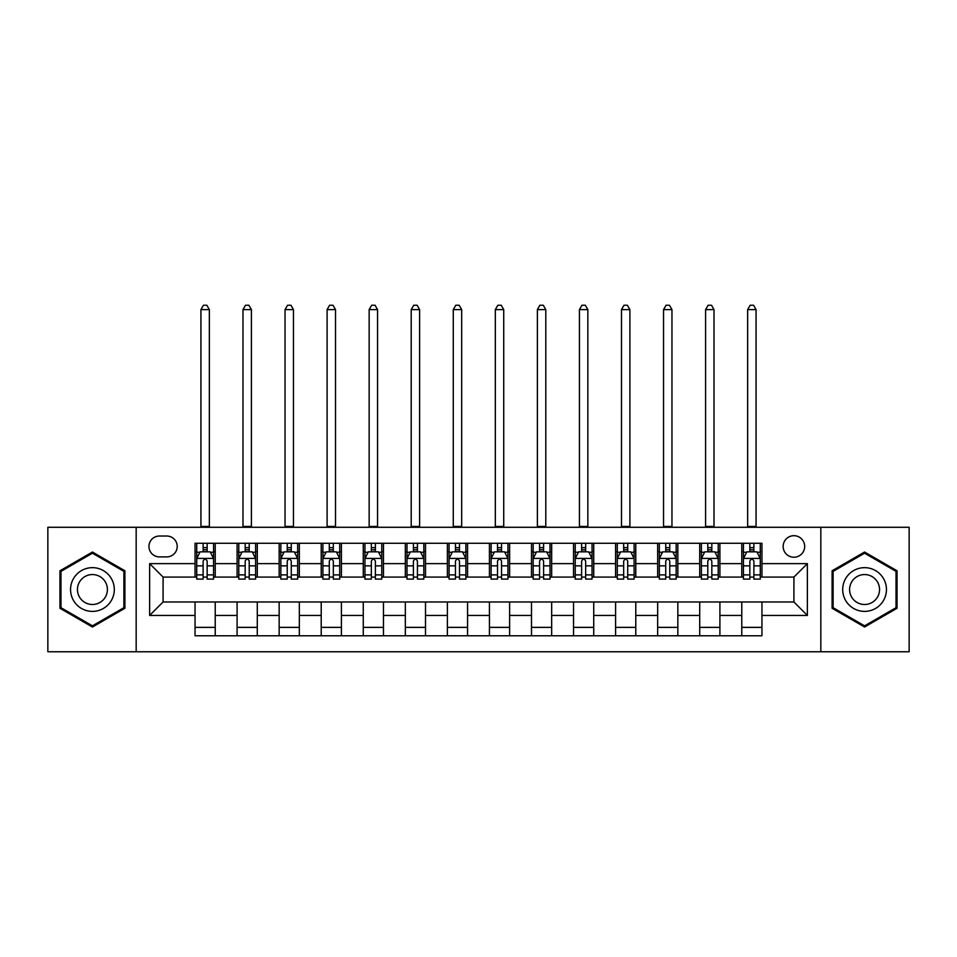 <?xml version="1.0" encoding="UTF-8"?>
<svg xmlns="http://www.w3.org/2000/svg" width="957" height="957" viewBox="0 0 957 957"><rect width="100%" height="100%" fill="white"/><g stroke="black" fill="none" stroke-linecap="round" stroke-linejoin="round"><path stroke-width="1.44" d="M793.915 535.693A10.766 10.766 0 0 0 783.149 546.459A10.766 10.766 0 0 0 793.915 557.225A10.766 10.766 0 0 0 804.681 546.459A10.766 10.766 0 0 0 793.915 535.693M820.831 651.765L909.15 651.765L909.15 527.283L820.831 527.283L820.831 651.765L136.169 651.765L136.169 527.283L47.85 527.283L47.85 651.765L136.169 651.765M159.376 556.89L166.781 556.89A10.431 10.431 0 0 0 177.212 546.459A10.431 10.431 0 0 0 166.781 536.028L159.376 536.028A10.431 10.431 0 0 0 148.957 546.459A10.431 10.431 0 0 0 159.376 556.89M820.831 527.283L136.169 527.283M195.049 615.435L149.627 615.435L149.627 563.625L195.049 563.625L195.049 577.083L163.085 577.083L163.085 601.977L195.049 601.977L195.049 635.783L761.951 635.783L761.951 601.977L793.915 601.977L793.915 577.083L761.951 577.083L761.951 563.625L807.373 563.625L807.373 615.435L761.951 615.435M761.951 563.625L761.951 543.265L195.049 543.265L195.049 563.625M741.771 543.265L741.771 577.083L743.445 577.083M749.845 577.083L753.877 577.083M760.277 577.083L761.951 577.083M741.771 577.083L718.217 577.083M699.711 543.265L699.711 577.083L701.397 577.083M707.785 577.083L711.829 577.083M699.711 577.083L676.156 577.083M657.662 543.265L657.662 577.083L659.337 577.083M665.737 577.083L669.768 577.083M657.662 577.083L634.108 577.083M615.602 543.265L615.602 577.083L617.289 577.083M623.677 577.083L627.708 577.083M615.602 577.083L592.048 577.083M573.542 543.265L573.542 577.083L575.229 577.083M581.617 577.083L585.66 577.083M573.542 577.083L550 577.083M531.494 543.265L531.494 577.083L533.169 577.083M539.569 577.083L543.6 577.083M531.494 577.083L507.94 577.083M489.434 543.265L489.434 577.083L491.12 577.083M497.508 577.083L501.552 577.083M489.434 577.083L465.88 577.083M447.374 543.265L447.374 577.083L449.06 577.083M455.448 577.083L459.492 577.083M447.374 577.083L423.831 577.083M405.325 543.265L405.325 577.083L407 577.083M413.4 577.083L417.431 577.083M405.325 577.083L381.771 577.083M363.265 543.265L363.265 577.083L364.952 577.083M371.34 577.083L375.383 577.083M363.265 577.083L339.711 577.083M321.217 543.265L321.217 577.083L322.892 577.083M329.292 577.083L333.323 577.083M321.217 577.083L297.663 577.083M279.157 543.265L279.157 577.083L280.844 577.083M287.232 577.083L291.263 577.083M279.157 577.083L255.603 577.083M237.097 543.265L237.097 577.083L238.783 577.083M245.171 577.083L249.215 577.083M237.097 577.083L213.555 577.083M195.049 577.083L196.723 577.083M203.123 577.083L207.155 577.083M195.049 601.977L215.229 601.977L215.229 635.783M761.951 601.977L215.229 601.977M215.229 543.265L215.229 577.083M195.049 551.675L196.723 551.675M203.123 551.675L207.155 551.675M213.555 551.675L215.229 551.675M195.049 627.373L215.229 627.373M237.097 601.977L237.097 635.783M257.289 543.265L257.289 577.083M237.097 551.675L238.783 551.675M245.171 551.675L249.215 551.675M255.603 551.675L257.289 551.675M257.289 601.977L257.289 635.783M237.097 627.373L257.289 627.373M279.157 601.977L279.157 635.783M299.338 601.977L299.338 635.783M279.157 627.373L299.338 627.373M299.338 543.265L299.338 577.083M279.157 551.675L280.844 551.675M287.232 551.675L291.263 551.675M297.663 551.675L299.338 551.675M321.217 601.977L321.217 635.783M341.398 601.977L341.398 635.783M321.217 627.373L341.398 627.373M341.398 543.265L341.398 577.083M321.217 551.675L322.892 551.675M329.292 551.675L333.323 551.675M339.711 551.675L341.398 551.675M363.265 601.977L363.265 635.783M383.458 601.977L383.458 635.783M363.265 627.373L383.458 627.373M383.458 543.265L383.458 577.083M363.265 551.675L364.952 551.675M371.34 551.675L375.383 551.675M381.771 551.675L383.458 551.675M405.325 601.977L405.325 635.783M425.506 601.977L425.506 635.783M405.325 627.373L425.506 627.373M425.506 543.265L425.506 577.083M405.325 551.675L407 551.675M413.4 551.675L417.431 551.675M423.831 551.675L425.506 551.675M447.374 601.977L447.374 635.783M467.566 601.977L467.566 635.783M447.374 627.373L467.566 627.373M467.566 543.265L467.566 577.083M447.374 551.675L449.06 551.675M455.448 551.675L459.492 551.675M465.88 551.675L467.566 551.675M489.434 601.977L489.434 635.783M509.626 601.977L509.626 635.783M489.434 627.373L509.626 627.373M509.626 543.265L509.626 577.083M489.434 551.675L491.12 551.675M497.508 551.675L501.552 551.675M507.94 551.675L509.626 551.675M531.494 601.977L531.494 635.783M551.675 601.977L551.675 635.783M531.494 627.373L551.675 627.373M551.675 543.265L551.675 577.083M531.494 551.675L533.169 551.675M539.569 551.675L543.6 551.675M550 551.675L551.675 551.675M573.542 601.977L573.542 635.783M593.735 601.977L593.735 635.783M573.542 627.373L593.735 627.373M593.735 543.265L593.735 577.083M573.542 551.675L575.229 551.675M581.617 551.675L585.66 551.675M592.048 551.675L593.735 551.675M615.602 601.977L615.602 635.783M635.783 601.977L635.783 635.783M615.602 627.373L635.783 627.373M635.783 543.265L635.783 577.083M615.602 551.675L617.289 551.675M623.677 551.675L627.708 551.675M634.108 551.675L635.783 551.675M657.662 601.977L657.662 635.783M677.843 601.977L677.843 635.783M657.662 627.373L677.843 627.373M677.843 543.265L677.843 577.083M657.662 551.675L659.337 551.675M665.737 551.675L669.768 551.675M676.156 551.675L677.843 551.675M699.711 601.977L699.711 635.783M719.903 601.977L719.903 635.783M699.711 627.373L719.903 627.373M719.903 543.265L719.903 577.083M699.711 551.675L701.397 551.675M707.785 551.675L711.829 551.675M718.217 551.675L719.903 551.675M741.771 601.977L741.771 635.783M741.771 627.373L761.951 627.373M741.771 551.675L743.445 551.675M749.845 551.675L753.877 551.675M760.277 551.675L761.951 551.675M163.085 577.083L149.627 563.625M163.085 601.977L149.627 615.435M807.373 563.625L793.915 577.083M807.373 615.435L793.915 601.977M92.434 627.014L124.9 608.269L124.9 570.779L92.434 552.033L59.956 570.779L59.956 608.269L92.434 627.014M897.044 570.779L864.566 552.033L832.1 570.779L832.1 608.269L864.566 627.014L897.044 608.269L897.044 570.779M207.155 547.643L203.123 547.643M213.555 574.882L207.155 574.882L207.155 579.093L213.555 579.093L213.555 558.577L210.181 551.842L200.097 551.842L196.723 558.577L196.723 579.093L203.123 579.093L203.123 574.882L196.723 574.882M196.723 558.577L196.723 543.265M213.555 558.577L213.555 543.265M203.123 551.842L203.123 543.265M207.155 543.265L207.155 551.842M207.155 574.882L207.155 561.101C205.815 558.505 204.463 558.505 203.123 561.101L203.123 574.882M200.934 527.283L200.934 309.601L209.344 309.601L206.82 305.235L203.458 305.235L200.934 309.601M209.344 527.283L209.344 309.601M249.215 547.643L245.171 547.643M255.603 574.882L249.215 574.882L249.215 579.093L255.603 579.093L255.603 558.577L252.241 551.842L242.145 551.842L238.783 558.577L238.783 579.093L245.171 579.093L245.171 574.882L238.783 574.882M238.783 558.577L238.783 543.265M255.603 558.577L255.603 543.265M245.171 551.842L245.171 543.265M249.215 543.265L249.215 551.842M249.215 574.882L249.215 561.101C247.863 558.505 246.523 558.505 245.171 561.101L245.171 574.882M242.982 527.283L242.982 309.601L251.404 309.601L248.88 305.235L245.506 305.235L242.982 309.601M251.404 527.283L251.404 309.601M291.263 547.643L287.232 547.643M297.663 574.882L291.263 574.882L291.263 579.093L297.663 579.093L297.663 558.577L294.301 551.842L284.205 551.842L280.844 558.577L280.844 579.093L287.232 579.093L287.232 574.882L280.844 574.882M280.844 558.577L280.844 543.265M297.663 558.577L297.663 543.265M287.232 551.842L287.232 543.265M291.263 543.265L291.263 551.842M291.263 574.882L291.263 561.101C289.923 558.505 288.583 558.505 287.232 561.101L287.232 574.882M285.042 527.283L285.042 309.601L293.452 309.601L290.928 305.235L287.567 305.235L285.042 309.601M293.452 527.283L293.452 309.601M333.323 547.643L329.292 547.643M339.711 574.882L333.323 574.882L333.323 579.093L339.711 579.093L339.711 558.577L336.35 551.842L326.253 551.842L322.892 558.577L322.892 579.093L329.292 579.093L329.292 574.882L322.892 574.882M322.892 558.577L322.892 543.265M339.711 558.577L339.711 543.265M329.292 551.842L329.292 543.265M333.323 543.265L333.323 551.842M333.323 574.882L333.323 561.101C331.983 558.505 330.632 558.505 329.292 561.101L329.292 574.882M327.103 527.283L327.103 309.601L335.512 309.601L332.988 305.235L329.627 305.235L327.103 309.601M335.512 527.283L335.512 309.601M375.383 547.643L371.34 547.643M381.771 574.882L375.383 574.882L375.383 579.093L381.771 579.093L381.771 558.577L378.41 551.842L368.313 551.842L364.952 558.577L364.952 579.093L371.34 579.093L371.34 574.882L364.952 574.882M364.952 558.577L364.952 543.265M381.771 558.577L381.771 543.265M371.34 551.842L371.34 543.265M375.383 543.265L375.383 551.842M375.383 574.882L375.383 561.101C374.031 558.505 372.692 558.505 371.34 561.101L371.34 574.882M369.151 527.283L369.151 309.601L377.56 309.601L375.048 305.235L371.675 305.235L369.151 309.601M377.56 527.283L377.56 309.601M111.371 578.59A21.867 21.867 0 0 0 81.501 570.587A21.867 21.867 0 0 0 73.486 600.458A21.867 21.867 0 0 0 103.368 608.461A21.867 21.867 0 0 0 111.371 578.59M105.39 582.035A14.977 14.977 0 0 0 84.946 576.557A14.977 14.977 0 0 0 79.467 597.012A14.977 14.977 0 0 0 99.911 602.491A14.977 14.977 0 0 0 105.39 582.035M92.434 625.854L60.973 607.695L60.973 571.365L92.434 553.206L123.884 571.365L123.884 607.695L92.434 625.854M864.566 611.391A21.867 21.867 0 0 0 886.445 589.524A21.867 21.867 0 0 0 864.566 567.657A21.867 21.867 0 0 0 842.698 589.524A21.867 21.867 0 0 0 864.566 611.391M864.566 604.501A14.977 14.977 0 0 0 879.543 589.524A14.977 14.977 0 0 0 864.566 574.559A14.977 14.977 0 0 0 849.601 589.524A14.977 14.977 0 0 0 864.566 604.501M833.116 571.365L864.566 553.206L896.027 571.365L896.027 607.695L864.566 625.854L833.116 607.695L833.116 571.365M417.431 547.643L413.4 547.643M423.831 574.882L417.431 574.882L417.431 579.093L423.831 579.093L423.831 558.577L420.458 551.842L410.374 551.842L407 558.577L407 579.093L413.4 579.093L413.4 574.882L407 574.882M407 558.577L407 543.265M423.831 558.577L423.831 543.265M413.4 551.842L413.4 543.265M417.431 543.265L417.431 551.842M417.431 574.882L417.431 561.101C416.092 558.505 414.74 558.505 413.4 561.101L413.4 574.882M411.211 527.283L411.211 309.601L419.621 309.601L417.096 305.235L413.735 305.235L411.211 309.601M419.621 527.283L419.621 309.601M459.492 547.643L455.448 547.643M465.88 574.882L459.492 574.882L459.492 579.093L465.88 579.093L465.88 558.577L462.518 551.842L452.422 551.842L449.06 558.577L449.06 579.093L455.448 579.093L455.448 574.882L449.06 574.882M449.06 558.577L449.06 543.265M465.88 558.577L465.88 543.265M455.448 551.842L455.448 543.265M459.492 543.265L459.492 551.842M459.492 574.882L459.492 561.101C458.152 558.505 456.8 558.505 455.448 561.101L455.448 574.882M453.271 527.283L453.271 309.601L461.681 309.601L459.157 305.235L455.795 305.235L453.271 309.601M461.681 527.283L461.681 309.601M501.552 547.643L497.508 547.643M507.94 574.882L501.552 574.882L501.552 579.093L507.94 579.093L507.94 558.577L504.578 551.842L494.482 551.842L491.12 558.577L491.12 579.093L497.508 579.093L497.508 574.882L491.12 574.882M491.12 558.577L491.12 543.265M507.94 558.577L507.94 543.265M497.508 551.842L497.508 543.265M501.552 543.265L501.552 551.842M501.552 574.882L501.552 561.101C500.2 558.505 498.86 558.505 497.508 561.101L497.508 574.882M495.319 527.283L495.319 309.601L503.729 309.601L501.205 305.235L497.843 305.235L495.319 309.601M503.729 527.283L503.729 309.601M543.6 547.643L539.569 547.643M550 574.882L543.6 574.882L543.6 579.093L550 579.093L550 558.577L546.626 551.842L536.542 551.842L533.169 558.577L533.169 579.093L539.569 579.093L539.569 574.882L533.169 574.882M533.169 558.577L533.169 543.265M550 558.577L550 543.265M539.569 551.842L539.569 543.265M543.6 543.265L543.6 551.842M543.6 574.882L543.6 561.101C542.26 558.505 540.908 558.505 539.569 561.101L539.569 574.882M537.379 527.283L537.379 309.601L545.789 309.601L543.265 305.235L539.904 305.235L537.379 309.601M545.789 527.283L545.789 309.601M585.66 547.643L581.617 547.643M592.048 574.882L585.66 574.882L585.66 579.093L592.048 579.093L592.048 558.577L588.687 551.842L578.59 551.842L575.229 558.577L575.229 579.093L581.617 579.093L581.617 574.882L575.229 574.882M575.229 558.577L575.229 543.265M592.048 558.577L592.048 543.265M581.617 551.842L581.617 543.265M585.66 543.265L585.66 551.842M585.66 574.882L585.66 561.101C584.308 558.505 582.969 558.505 581.617 561.101L581.617 574.882M579.428 527.283L579.428 309.601L587.849 309.601L585.325 305.235L581.952 305.235L579.428 309.601M587.849 527.283L587.849 309.601M627.708 547.643L623.677 547.643M634.108 574.882L627.708 574.882L627.708 579.093L634.108 579.093L634.108 558.577L630.747 551.842L620.65 551.842L617.289 558.577L617.289 579.093L623.677 579.093L623.677 574.882L617.289 574.882M617.289 558.577L617.289 543.265M634.108 558.577L634.108 543.265M623.677 551.842L623.677 543.265M627.708 543.265L627.708 551.842M627.708 574.882L627.708 561.101C626.368 558.505 625.029 558.505 623.677 561.101L623.677 574.882M621.488 527.283L621.488 309.601L629.897 309.601L627.373 305.235L624.012 305.235L621.488 309.601M629.897 527.283L629.897 309.601M669.768 547.643L665.737 547.643M676.156 574.882L669.768 574.882L669.768 579.093L676.156 579.093L676.156 558.577L672.795 551.842L662.699 551.842L659.337 558.577L659.337 579.093L665.737 579.093L665.737 574.882L659.337 574.882M659.337 558.577L659.337 543.265M676.156 558.577L676.156 543.265M665.737 551.842L665.737 543.265M669.768 543.265L669.768 551.842M669.768 574.882L669.768 561.101C668.429 558.505 667.077 558.505 665.737 561.101L665.737 574.882M663.548 527.283L663.548 309.601L671.958 309.601L669.433 305.235L666.072 305.235L663.548 309.601M671.958 527.283L671.958 309.601M711.829 547.643L707.785 547.643M718.217 574.882L711.829 574.882L711.829 579.093L718.217 579.093L718.217 558.577L714.855 551.842L704.759 551.842L701.397 558.577L701.397 579.093L707.785 579.093L707.785 574.882L701.397 574.882M701.397 558.577L701.397 543.265M718.217 558.577L718.217 543.265M707.785 551.842L707.785 543.265M711.829 543.265L711.829 551.842M711.829 574.882L711.829 561.101C710.477 558.505 709.137 558.505 707.785 561.101L707.785 574.882M705.596 527.283L705.596 309.601L714.006 309.601L711.494 305.235L708.12 305.235L705.596 309.601M714.006 527.283L714.006 309.601M753.877 547.643L749.845 547.643M760.277 574.882L753.877 574.882L753.877 579.093L760.277 579.093L760.277 558.577L756.903 551.842L746.819 551.842L743.445 558.577L743.445 579.093L749.845 579.093L749.845 574.882L743.445 574.882M743.445 558.577L743.445 543.265M760.277 558.577L760.277 543.265M749.845 551.842L749.845 543.265M753.877 543.265L753.877 551.842M753.877 574.882L753.877 561.101C752.537 558.505 751.185 558.505 749.845 561.101L749.845 574.882M747.656 527.283L747.656 309.601L756.066 309.601L753.542 305.235L750.18 305.235L747.656 309.601M756.066 527.283L756.066 309.601M237.097 615.435L215.229 615.435M237.097 563.625L215.229 563.625M279.157 563.625L257.289 563.625M279.157 615.435L257.289 615.435M321.217 563.625L299.338 563.625M321.217 615.435L299.338 615.435M363.265 563.625L341.398 563.625M363.265 615.435L341.398 615.435M405.325 563.625L383.458 563.625M405.325 615.435L383.458 615.435M447.374 563.625L425.506 563.625M447.374 615.435L425.506 615.435M489.434 563.625L467.566 563.625M489.434 615.435L467.566 615.435M531.494 563.625L509.626 563.625M531.494 615.435L509.626 615.435M573.542 563.625L551.675 563.625M573.542 615.435L551.675 615.435M615.602 563.625L593.735 563.625M615.602 615.435L593.735 615.435M657.662 563.625L635.783 563.625M657.662 615.435L635.783 615.435M699.711 563.625L677.843 563.625M699.711 615.435L677.843 615.435M741.771 563.625L719.903 563.625M741.771 615.435L719.903 615.435M213.471 558.409L196.807 558.409M196.723 552.249L199.893 552.249M210.384 552.249L213.555 552.249M203.123 565.862L196.723 565.862M213.555 565.862L207.155 565.862M207.155 549.785L203.123 549.785M200.934 526.446L209.344 526.446M255.519 558.409L238.867 558.409M238.783 552.249L241.942 552.249M252.445 552.249L255.603 552.249M245.171 565.862L238.783 565.862M255.603 565.862L249.215 565.862M249.215 549.785L245.171 549.785M242.982 526.446L251.404 526.446M297.579 558.409L280.927 558.409M280.844 552.249L284.002 552.249M294.493 552.249L297.663 552.249M287.232 565.862L280.844 565.862M297.663 565.862L291.263 565.862M291.263 549.785L287.232 549.785M285.042 526.446L293.452 526.446M339.627 558.409L322.976 558.409M322.892 552.249L326.062 552.249M336.553 552.249L339.711 552.249M329.292 565.862L322.892 565.862M339.711 565.862L333.323 565.862M333.323 549.785L329.292 549.785M327.103 526.446L335.512 526.446M381.687 558.409L365.036 558.409M364.952 552.249L368.11 552.249M378.613 552.249L381.771 552.249M371.34 565.862L364.952 565.862M381.771 565.862L375.383 565.862M375.383 549.785L371.34 549.785M369.151 526.446L377.56 526.446M423.748 558.409L407.084 558.409M407 552.249L410.17 552.249M420.661 552.249L423.831 552.249M413.4 565.862L407 565.862M423.831 565.862L417.431 565.862M417.431 549.785L413.4 549.785M411.211 526.446L419.621 526.446M465.796 558.409L449.144 558.409M449.06 552.249L452.218 552.249M462.721 552.249L465.88 552.249M455.448 565.862L449.06 565.862M465.88 565.862L459.492 565.862M459.492 549.785L455.448 549.785M453.271 526.446L461.681 526.446M507.856 558.409L491.204 558.409M491.12 552.249L494.279 552.249M504.782 552.249L507.94 552.249M497.508 565.862L491.12 565.862M507.94 565.862L501.552 565.862M501.552 549.785L497.508 549.785M495.319 526.446L503.729 526.446M549.916 558.409L533.252 558.409M533.169 552.249L536.339 552.249M546.83 552.249L550 552.249M539.569 565.862L533.169 565.862M550 565.862L543.6 565.862M543.6 549.785L539.569 549.785M537.379 526.446L545.789 526.446M591.964 558.409L575.313 558.409M575.229 552.249L578.387 552.249M588.89 552.249L592.048 552.249M581.617 565.862L575.229 565.862M592.048 565.862L585.66 565.862M585.66 549.785L581.617 549.785M579.428 526.446L587.849 526.446M634.024 558.409L617.373 558.409M617.289 552.249L620.447 552.249M630.938 552.249L634.108 552.249M623.677 565.862L617.289 565.862M634.108 565.862L627.708 565.862M627.708 549.785L623.677 549.785M621.488 526.446L629.897 526.446M676.073 558.409L659.421 558.409M659.337 552.249L662.507 552.249M672.998 552.249L676.156 552.249M665.737 565.862L659.337 565.862M676.156 565.862L669.768 565.862M669.768 549.785L665.737 549.785M663.548 526.446L671.958 526.446M718.133 558.409L701.481 558.409M701.397 552.249L704.555 552.249M715.058 552.249L718.217 552.249M707.785 565.862L701.397 565.862M718.217 565.862L711.829 565.862M711.829 549.785L707.785 549.785M705.596 526.446L714.006 526.446M760.193 558.409L743.529 558.409M743.445 552.249L746.616 552.249M757.107 552.249L760.277 552.249M749.845 565.862L743.445 565.862M760.277 565.862L753.877 565.862M753.877 549.785L749.845 549.785M747.656 526.446L756.066 526.446"/></g></svg>

